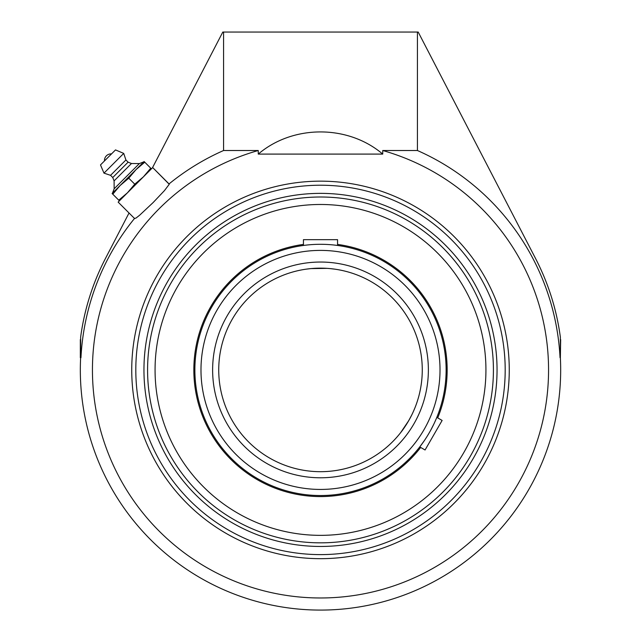<?xml version="1.0" encoding="UTF-8"?>
<svg xmlns="http://www.w3.org/2000/svg" width="641" height="641" viewBox="0 0 641 641"><rect width="100%" height="100%" fill="white"/><g stroke="black" fill="none" stroke-linecap="round" stroke-linejoin="round"><path stroke-width="0.96" d="M143.953 369.913A176.547 176.547 0 0 0 320.5 546.461A176.547 176.547 0 0 0 497.047 369.913A176.547 176.547 0 0 0 320.5 193.366A176.547 176.547 0 0 0 143.953 369.913M320.5 558.68A188.758 188.758 0 0 1 131.742 369.913A188.758 188.758 0 0 1 320.5 181.155A188.758 188.758 0 0 1 509.258 369.913A188.758 188.758 0 0 1 320.5 558.68M560.667 339.57L560.362 357.702L560.362 337.158A240.167 240.167 0 0 0 535.539 258.467L418.196 32.05L222.804 32.05L152.446 167.806M169.216 184.095L152.686 167.565L169.248 184.287L164.449 190.609L153.135 202.548L139.658 215.2L136.076 218.028L134.506 218.461A239.862 239.862 0 0 0 80.95 357.702L80.333 357.702L80.333 339.57M134.674 218.637L118.144 202.107L152.686 167.565M129.033 212.988L105.461 258.467A240.167 240.167 0 0 0 80.638 337.158L80.638 357.702A240.167 240.167 0 0 0 326.606 610.008A240.167 240.167 0 0 0 560.362 357.702L560.05 357.702A239.862 239.862 0 0 0 417.427 150.515L417.427 32.05M223.573 32.05L223.573 150.515A239.862 239.862 0 0 0 169.048 183.919M417.427 150.515L382.733 150.515L382.733 154.088C348.039 124.538 292.961 124.538 258.267 154.088L258.267 150.515L223.573 150.515M258.267 150.515A228.06 228.06 0 0 0 299.515 597.011A228.06 228.06 0 0 0 382.733 150.515M258.267 154.088L382.733 154.088M111.518 153.904L104.483 160.939A6.586 6.586 0 0 1 111.518 153.904M114.154 188.799L112.479 193.149L143.736 161.893L139.385 163.567L131.477 163.519L128.104 162.173L125.916 159.978L123.721 153.399L115.508 149.914L100.493 164.921L103.978 173.134L110.556 175.33L112.752 177.525L114.098 180.89L114.154 188.799L139.385 163.567L114.154 188.799M100.493 164.921L115.508 149.914M144.762 162.197L144.097 161.532L136.1 169.528L144.762 162.197L150.747 168.182L143.416 176.836L134.754 184.175L127.423 192.829L118.761 200.168L119.426 200.825M143.416 176.836L151.412 168.839L150.747 168.182M112.111 193.518L112.776 194.183L120.107 185.521L128.769 178.19L136.1 169.528L112.111 193.518M118.761 200.168L112.776 194.183M134.754 184.175L128.769 178.19M123.721 153.399L103.978 173.134M125.916 159.978L110.556 175.33M128.104 162.173L112.752 177.525M131.477 163.519L114.098 180.89M411.714 415.048L408.629 420.8L400.705 432.555C403.51 429.141 406.682 424.262 410.232 417.932M410.28 417.836L411.722 415.023M413.02 412.299L414.046 409.992M414.847 408.061L413.004 412.331M320.5 268.146A101.767 101.767 0 0 1 422.267 369.913A101.767 101.767 0 0 1 320.5 471.688A101.767 101.767 0 0 1 218.733 369.913A101.767 101.767 0 0 1 320.5 268.146A101.767 101.767 0 0 1 422.267 369.913A101.767 101.767 0 0 1 320.5 471.688A101.767 101.767 0 0 1 218.733 369.913A101.767 101.767 0 0 1 320.5 268.146L310.997 268.595L327.038 268.363M310.949 268.595L306.358 269.14L310.949 268.595M330.051 268.595L334.642 269.14L330.051 268.595M303.762 245.415L303.441 245.455A125.628 125.628 0 0 0 204.455 418.036A125.628 125.628 0 0 0 419.759 446.921L424.23 440.776M427.619 435.551L429.294 432.731M430.896 429.871L433.749 424.286M435.672 420.087L436.817 417.371A125.628 125.628 0 0 0 337.559 245.455L334.658 245.094M436.313 418.581L434.902 421.826M323.801 244.333L320.5 244.293A125.628 125.628 0 0 0 194.872 369.913A125.628 125.628 0 0 0 320.5 495.541A125.628 125.628 0 0 0 446.128 369.913A125.628 125.628 0 0 0 320.5 244.293A125.628 125.628 0 0 0 194.872 369.913A125.628 125.628 0 0 0 320.5 495.541A125.628 125.628 0 0 0 446.128 369.913A125.628 125.628 0 0 0 320.5 244.293M320.5 197.003A172.918 172.918 0 0 1 470.254 456.376A172.918 172.918 0 0 1 170.746 456.376A172.918 172.918 0 0 1 320.5 197.003M321.67 535.347L319.314 535.347M319.33 204.487L321.67 204.487M321.686 204.487L320.5 204.487M323.665 495.501A125.628 125.628 0 0 1 195.281 380.041A125.628 125.628 0 0 1 303.441 245.455L303.441 239.67L337.559 239.67L337.559 245.455A125.628 125.628 0 0 1 436.817 417.371L442.13 420.44L425.071 449.99L419.759 446.921A125.628 125.628 0 0 1 323.665 495.501M303.441 244.413A126.662 126.662 0 0 0 203.501 418.437A126.662 126.662 0 0 0 420.664 447.442M437.723 417.892A126.662 126.662 0 0 0 337.559 244.413M257.129 217.099A165.434 165.434 0 0 0 167.686 433.284A165.434 165.434 0 0 0 383.871 522.736A165.434 165.434 0 0 0 473.314 306.55A165.434 165.434 0 0 0 257.129 217.099M320.5 185.225A184.688 184.688 0 0 1 505.188 369.913A184.688 184.688 0 0 1 320.5 554.609A184.688 184.688 0 0 1 135.812 369.913A184.688 184.688 0 0 1 320.5 185.225M320.5 250.399A119.522 119.522 0 0 1 424.005 429.678A119.522 119.522 0 0 1 216.995 429.678A119.522 119.522 0 0 1 320.5 250.399M320.5 262.041A107.872 107.872 0 0 0 227.082 423.853A107.872 107.872 0 0 0 413.918 423.853A107.872 107.872 0 0 0 320.5 262.041"/></g></svg>
